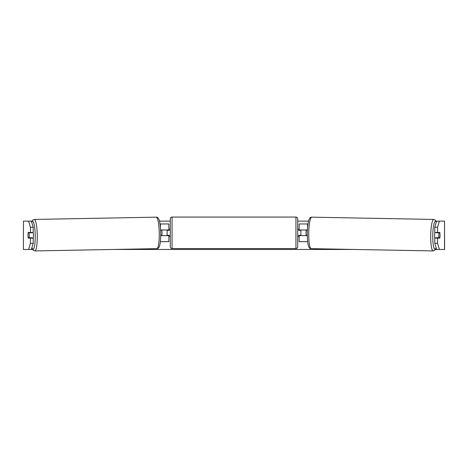 <?xml version="1.0" encoding="UTF-8"?>
<svg xmlns="http://www.w3.org/2000/svg" width="468" height="468" viewBox="0 0 468 468"><rect width="100%" height="100%" fill="white"/><g stroke="black" fill="none" stroke-linecap="round" stroke-linejoin="round"><path stroke-width="0.7" d="M306.973 229.987A3.539 0.614 -90 0 1 307.043 230.338M307.646 241.669L299.128 241.669L299.128 235.293M307.985 223.967L299.128 223.967L299.128 229.987L307.388 229.987M300.895 235.65L300.895 235.293L298.771 235.293L298.771 236.358L297.712 236.358M300.895 235.293L300.895 229.987M299.128 230.338L299.128 229.987M307.283 235.65L299.128 235.65M307.037 235.31A3.539 0.614 -90 0 1 306.973 235.65M434.801 238.13A3.539 0.614 -88.9 0 1 434.591 235.217A3.539 0.614 -88.9 0 1 434.866 232.461M439.867 232.818A3.539 0.614 -88.9 0 1 440.002 235.293A3.539 0.614 -88.9 0 1 439.78 237.773L438.902 237.773A3.539 0.614 -88.9 0 1 438.773 235.293A3.539 0.614 -88.9 0 1 438.99 232.818L439.844 232.818A3.539 0.614 -90 0 0 439.774 232.461L437.562 232.461L437.562 227.267L434.778 227.267L436.621 221.136L439.405 221.136L437.562 227.267M435.919 232.461A3.539 0.614 -88.9 0 0 435.854 232.76L438.99 232.818M436.679 232.461A3.539 0.614 -88.9 0 1 436.732 232.76L437.048 232.766A3.539 0.614 90 0 0 436.989 232.461M436.638 237.732A3.539 0.614 -88.9 0 1 436.55 238.13M435.843 238.13A3.539 0.614 -88.9 0 1 435.766 237.715L438.902 237.773M307.277 235.316L306.119 235.293A3.539 0.614 -88.9 0 1 305.984 232.818A3.539 0.614 -88.9 0 1 306.207 230.338L307.371 230.361M306.207 230.338L307.371 230.344M435.854 232.76L436.732 232.76M31.379 221.136L33.222 227.267L30.438 227.267L28.595 221.136L31.947 221.136M159.448 221.136L170.288 221.136M297.712 221.136L308.552 221.136M436.053 221.136L436.621 221.136M31.379 249.456L28.595 249.456L30.438 243.325L33.222 243.325L31.379 249.456L32.549 249.456M114.116 249.456L353.884 249.456M435.451 249.456L436.621 249.456L434.778 243.325L434.778 238.13L437.562 238.13L437.562 243.325L439.405 249.456L436.621 249.456M23.476 221.136L23.4 249.456L23.476 221.136L28.595 221.136M28.595 249.456L23.476 249.456M444.524 249.456L444.524 221.136L444.6 249.456L439.405 249.456M444.524 221.136L439.405 221.136M439.984 234.059A3.539 0.614 -90 0 1 439.774 238.13L437.562 238.13M437.562 232.461L434.778 232.461L434.778 227.267M434.778 243.325L437.562 243.325M436.989 238.13A3.539 0.614 90 0 0 437.065 237.738M31.321 232.461A3.539 0.614 -91.1 0 0 31.268 232.76L30.952 232.766A3.539 0.614 90 0 1 31.011 232.461M31.011 238.13A3.539 0.614 90 0 1 30.935 237.738M33.222 243.325L33.222 238.13L30.438 238.13L30.438 243.325M30.438 227.267L30.438 232.461L33.222 232.461L33.222 227.267M28.016 234.059A3.539 0.614 -90 0 0 27.981 235.293A3.539 0.614 -90 0 0 28.226 238.13L30.438 238.13M30.438 232.461L28.226 232.461A3.539 0.614 -90 0 0 28.156 232.818L28.133 232.818A3.539 0.614 -91.1 0 0 27.998 235.293A3.539 0.614 -91.1 0 0 28.22 237.773L29.098 237.773A3.539 0.614 -91.1 0 0 29.227 235.293A3.539 0.614 -91.1 0 0 29.01 232.818L28.133 232.818M160.963 235.31A3.539 0.614 -90 0 0 161.027 235.65M160.015 223.967L168.872 223.967L168.872 229.987L160.612 229.987M160.354 241.669L168.872 241.669L168.872 235.293M167.105 235.65L167.105 229.987M168.872 230.338L168.872 229.987M160.717 235.65L168.872 235.65M161.027 229.987A3.539 0.614 -90 0 0 160.957 230.338M172.06 217.07A1.773 1.773 0 0 0 170.288 218.837L170.288 246.8A1.773 1.773 0 0 0 172.06 248.566L295.94 248.566A1.773 1.773 0 0 0 297.712 246.8L297.712 218.837A1.773 1.773 0 0 0 295.94 217.07L172.06 217.07L172.06 248.566M300.895 230.338L298.771 230.338L298.771 229.279L297.712 229.279M170.288 229.279L169.229 229.279L169.229 230.338L167.105 230.338M167.105 235.293L169.229 235.293L169.229 236.358L170.288 236.358M33.199 238.13A3.539 0.614 -91.1 0 0 33.409 235.217A3.539 0.614 -91.1 0 0 33.134 232.461M29.098 237.773L32.233 237.715A3.539 0.614 -91.1 0 1 32.157 238.13M31.362 237.732A3.539 0.614 -91.1 0 0 31.45 238.13M29.01 232.818L32.146 232.76A3.539 0.614 -91.1 0 0 32.081 232.461M160.723 235.316L161.881 235.293A3.539 0.614 -91.1 0 0 162.016 232.818A3.539 0.614 -91.1 0 0 161.793 230.338L160.629 230.361M161.793 230.338L160.629 230.344M32.146 232.76L31.268 232.76M307.558 241.669L307.558 240.815M307.558 227.571L307.558 223.967M433.169 250.93L311.185 248.654A15.748 2.732 -88.9 0 1 308.745 232.912A15.748 2.732 -88.9 0 1 311.776 217.164L433.754 219.439A15.748 2.732 91.1 0 0 430.724 235.188A15.748 2.732 91.1 0 0 433.169 250.93L434.778 250.304L436.135 247.847M436.082 247.666A13.981 2.428 -88.9 0 1 432.777 235.217A13.981 2.428 -88.9 0 1 436.311 222.165M160.442 227.571L160.442 223.967M160.442 241.669L160.442 240.815M295.94 248.566L295.94 217.07M34.831 250.93L156.815 248.654A15.748 2.732 -91.1 0 0 159.255 232.912A15.748 2.732 -91.1 0 0 156.224 217.164L34.246 219.439A15.748 2.732 88.9 0 1 37.276 235.188A15.748 2.732 88.9 0 1 34.831 250.93L33.222 250.304L31.865 247.847M31.918 247.666A13.981 2.428 -91.1 0 0 35.223 235.217A13.981 2.428 -91.1 0 0 31.689 222.165M433.754 219.439L435.339 220.124L436.381 221.92M311.776 217.164C308.523 216.725 307.634 223.979 307.283 232.877C307.306 241.751 307.932 248.964 311.185 248.654M156.815 248.654C160.068 248.964 160.694 241.751 160.717 232.877C160.366 223.979 159.477 216.725 156.224 217.164M34.246 219.439L32.661 220.124L31.619 221.92"/></g></svg>
